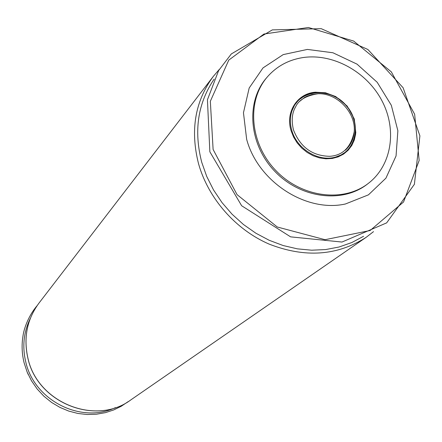 <?xml version="1.0" encoding="UTF-8"?>
<svg xmlns="http://www.w3.org/2000/svg" width="442" height="442" viewBox="0 0 442 442"><rect width="100%" height="100%" fill="white"/><g stroke="black" fill="none" stroke-linecap="round" stroke-linejoin="round"><path stroke-width="0.66" d="M368.667 183.121L367.567 183.971C342.605 203.817 300.306 198.419 274.664 171.181C248.774 144.191 245.537 101.671 266.625 77.748L267.532 76.698C276.764 66.283 288.444 59.93 302.571 57.631C332.561 52.957 366.385 71.394 381.728 100.356C397.214 129.241 391.999 164.971 368.667 183.121C343.666 202.988 301.295 197.574 275.609 170.286C249.664 143.241 246.415 100.649 267.532 76.698M345.423 203.989L368.44 194.85L385.927 178.165L396.054 155.954L397.872 130.749L391.325 105.301L377.203 82.295L357.031 64.14L332.92 52.764L307.394 49.421L283.195 54.609L263.007 67.913L249.183 88.013L243.459 112.754L246.658 139.318C257.918 181.629 306.008 212.812 345.423 203.989M28.211 374.496L27.017 371.728M299.129 101.765L304.599 97.455L307.229 96.113L311.947 94.527L317.997 93.765C337.136 92.803 356.125 112.787 354.191 131.849C353.556 139.363 350.572 145.506 345.241 150.286M355.666 133.954L354.313 139.981L351.782 145.479L348.169 150.236L343.6 154.081L338.235 156.86L332.285 158.457L325.958 158.811L319.505 157.905L313.168 155.761L307.196 152.468L301.809 148.142L297.223 142.948L293.61 137.097L291.107 130.804C285.079 111.975 297.588 92.958 315.975 92.179M291.819 130.456C289.853 123.611 289.891 117.069 291.947 110.843L291.947 110.843C298.731 89.781 328.649 86.35 345.114 104.235C362.136 121.589 357.186 151.297 335.809 156.998L335.809 156.998C318.853 162.325 296.897 149.147 291.819 130.456M363.551 236.304L351.832 242.531L339.119 246.99L325.632 249.57L311.627 250.2L297.378 248.852L283.151 245.537L269.233 240.299L255.907 233.238L243.431 224.486L232.061 214.21L222.028 202.613L213.525 189.933L206.723 176.419L201.751 162.347C193.646 130.915 197.784 103.163 214.16 79.096M373.518 231.63L366.158 237.321C337.351 255.824 304.98 258.078 269.051 244.072C235.652 229.613 208.397 198.585 198.591 163.921C190.077 130.478 194.972 101.317 213.276 76.444L219.331 69.377M213.11 149.468L210.337 101.268L228.757 60.123L263.929 34.04L308.433 27.492L353.661 41.067L391.325 71.869L414.64 114.218L419.165 160.463L403.563 201.983L370.147 230.497L325.025 239.702L277.267 227L237.061 194.635L213.11 149.468M27.934 358.224C23.343 337.71 27.017 319.345 38.962 303.124C26.979 319.411 23.299 337.821 27.912 358.335C37.471 403.016 95.931 426.138 130.893 399.855C96.074 426.099 37.482 402.977 27.934 358.224M115.434 407.623C81.195 424.121 34.211 400.513 25.752 361.899C22.128 346.473 23.686 331.892 30.421 318.163M291.947 110.843C298.637 90.035 328.373 86.428 344.964 104.378C362.048 121.859 356.932 151.379 335.809 156.998L340.964 155.004L345.556 152.065L349.44 148.274L352.489 143.772L355.81 132.799L354.285 118.97L347.174 106.058L335.693 96.549L325.489 92.765L315.588 92.218L306.317 94.71L298.571 100.08L294.61 105.102L291.947 110.843M317.997 93.765C306.173 95.616 298.715 99.969 295.61 106.831C291.991 112.953 291.278 120.644 293.466 129.904C300.206 147.131 312.295 155.932 329.738 156.313C342.765 155.473 350.915 147.324 354.191 131.849M209.856 151.805L241.641 205.745L290.604 236.857L341.975 242.05L386.651 222.878L414.386 184.303L419.9 135.865L403.126 87.765L367.893 49.493L321.235 28.675L272.338 29.89L231.332 53.924L218.63 70.543L207.436 99.77L209.856 151.805M213.276 76.444L38.962 303.124M366.158 237.321L130.893 399.855M37.045 305.753C28.465 315.792 24.001 328.517 23.023 335.765C21.536 344.721 21.885 353.699 24.078 362.7L27.139 372.026L31.537 380.855L37.167 388.988L43.913 396.247L51.62 402.463L59.963 407.419L68.709 411.071L77.825 413.452L87.118 414.508L96.4 414.231L105.483 412.635L113.6 409.983L121.185 406.297L128.163 401.634"/></g></svg>
